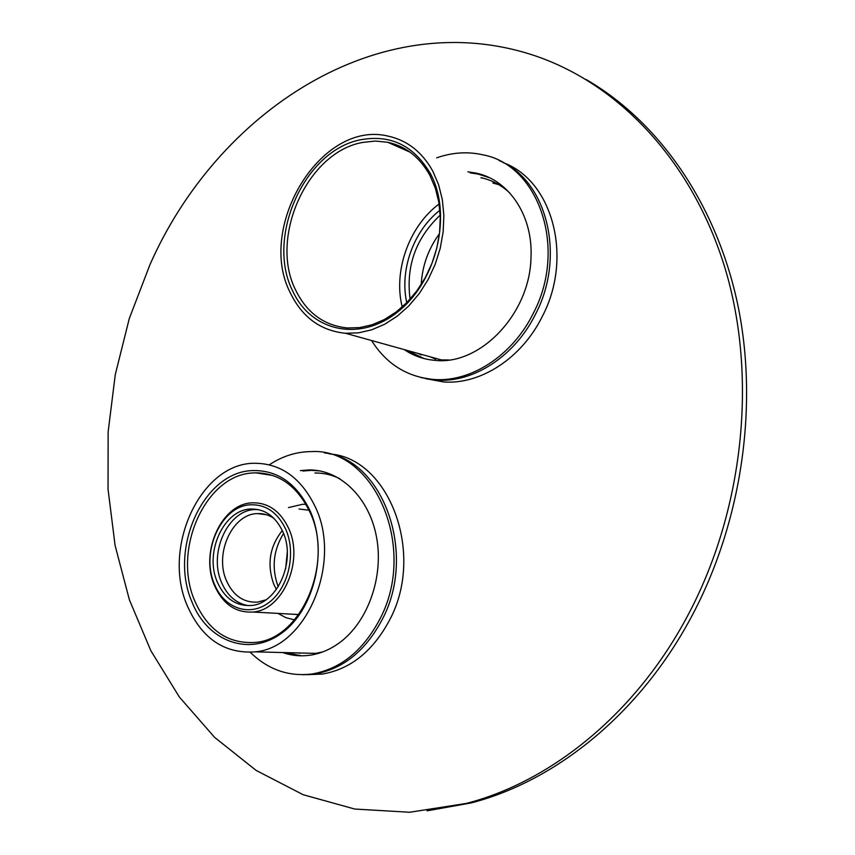 <?xml version="1.0" encoding="UTF-8"?>
<svg xmlns="http://www.w3.org/2000/svg" width="855" height="855" viewBox="0 0 855 855"><rect width="100%" height="100%" fill="white"/><g stroke="black" fill="none" stroke-linecap="round" stroke-linejoin="round"><path stroke-width="1.28" d="M432.822 171.192L438.594 184.68L442.324 199.557L443.863 215.417L443.157 231.833L440.229 248.313L435.152 264.409L428.088 279.638L419.228 293.596L408.84 305.887L397.233 316.179L384.75 324.216L371.733 329.806L358.534 332.841L345.527 333.279C320.732 330.757 302.403 317.429 290.54 293.286C255.848 227.612 320.946 119.187 388.394 136.191C407.386 140.434 422.199 152.094 432.822 171.192M439.449 233.672C428.344 248.869 422.263 265.83 421.205 284.544M410.09 299.154C405.804 266.151 415.84 238.16 440.186 215.171M439.865 210.287C413.489 230.797 399.413 270.372 406.777 302.681M402.224 307.009C393.108 271.121 409.053 226.201 439.117 203.971M295.798 290.401C268.876 238.192 307.009 152.04 362.766 142.411L375.377 141.054L387.732 142.272C405.783 146.226 419.837 157.277 429.894 175.403L435.334 188.132L438.829 202.165L440.261 217.127L439.577 232.592L436.798 248.132L431.989 263.287L425.298 277.629L416.93 290.764L407.119 302.328L396.164 312L384.376 319.546L372.085 324.782L359.624 327.604L347.344 327.967C324.141 325.541 306.956 313.016 295.798 290.401M430.268 173.383C413.906 145.756 390.97 134.502 361.451 139.621C304.348 149.572 265.328 237.808 292.848 291.309C311.295 331.644 360.415 342.663 398.654 311.156C437.204 280.258 452.477 213.836 430.268 173.383M294.515 619.864L285.944 617.684L277.982 613.398M298.705 614.617L288.808 613.997M288.498 507.581L302.574 504.29L305.972 504.343M194.737 600.873C172.133 549.434 205.628 474.6 253.166 472.943L255.827 472.826C279.254 473.168 297.23 486.164 309.767 511.824C334.401 561.885 301.804 639.027 255.517 642.394C228.029 644.2 207.776 630.359 194.737 600.873M309.927 510.467C296.375 483 277.009 469.716 251.851 470.613C203.095 472.377 168.798 549.092 191.926 601.867C207.38 641.357 249.158 657.313 281.829 633.021C314.758 609.326 328.277 550.417 309.927 510.467M315.089 506.459C342.556 561.97 306.528 647.823 255.207 651.852C224.384 654 201.716 638.557 187.202 605.522C161.542 546.911 201.363 461.946 255.56 463.271C281.359 463.763 301.195 478.159 315.089 506.459M285.634 568.842L287.28 552.426M278.206 586.787C271.43 568.169 273.205 550.396 283.539 533.488M276.4 589.448L273.803 584.339C266.76 564.503 269.592 546.58 282.3 530.56M265.755 599.921L257.419 602.134C243.568 602.786 233.255 595.657 226.479 580.748C214.21 553.698 232.304 513.876 257.312 513.599L257.558 513.588C263.404 513.353 268.865 514.945 273.963 518.376M258.189 509.569L255.004 509.569C227.879 509.933 208.299 553.121 221.563 582.479C227.409 595.86 236.365 603.577 248.431 605.65M282.738 531.532C296.557 560.335 277.608 604.111 251.039 605.5C235.948 606.227 224.715 598.457 217.362 582.17C204.014 552.554 223.946 509.014 251.263 509.014C265.05 508.971 275.534 516.473 282.738 531.532M285.709 529.224C296.482 553.238 288.477 588.133 268.908 602.551C249.489 617.321 224.128 608.3 214.53 584.36C200.134 552.319 221.424 505.252 250.985 504.781C266.172 504.503 277.747 512.658 285.709 529.224M252.417 502.836L253.08 502.804C268.598 502.804 280.429 511.279 288.573 528.23C304.273 560.773 282.887 610.352 252.845 612.03C235.638 612.917 222.866 604.1 214.52 585.557C199.568 552.255 221.669 503.371 252.417 502.836M298.994 508.992L309.029 510.221M482.669 178.096L481.6 177.99M418.587 353.596L419.217 354.013M149.892 264.826C217.063 111.962 378.53 4.457 533.317 55.212C617.406 82.914 692.229 160.045 725.2 268.78C757.808 377.461 743.69 511.589 686.982 617.011C635.126 714.075 550.983 781.609 466.285 803.433L409.695 812.25L354.804 809.054L303.194 794.733L256.137 770.419L214.637 737.395L179.379 697.049L150.865 650.74L129.394 599.815L115.104 545.543L108.04 489.146L108.147 431.775L115.286 374.554L129.287 318.552L149.892 264.826M586.145 79.526C657.602 120.844 715.539 201.598 737.47 303.269C759.005 404.96 741.905 522.843 691.161 617.321C639.487 713.946 555.6 781.192 471.116 802.941L427.062 810.839M315.495 473.104L316.115 473.007M307.768 674.67L322.388 674.061C350.55 669.155 372.919 651.221 389.474 620.26C425.726 553.164 388.608 457.543 329.442 453.93M322.388 674.061L302.627 674.723L314.726 673.986C342.962 669.059 365.406 651.018 382.035 619.854C417.764 553.516 382.613 458.75 324.462 452.926C382.613 458.75 417.764 553.516 382.035 619.854C365.406 651.018 342.962 669.059 314.726 673.986L312.15 673.964C340.418 669.027 362.883 650.944 379.535 619.725C418.191 548.247 374.159 447.593 311.38 451.6C296.546 451.664 282.513 456.068 269.282 464.81M436.67 157.844C452.327 152.372 467.824 151.378 483.15 154.873C539.195 165.325 567.538 248.987 533.167 313.561C512.455 355.627 471.116 382.217 434.287 379.502L436.681 380.122C473.467 382.848 514.753 356.311 535.444 314.341C566.202 256.062 546.879 179.956 499.042 160.569C546.879 179.956 566.202 256.062 535.444 314.341C514.753 356.311 473.467 382.848 436.681 380.122L420.81 377.504L443.798 381.971L425.608 378.658M503.542 162.781C552.672 180.747 573.406 257.729 542.188 316.66C521.603 358.363 480.478 384.707 443.798 381.971M250.301 652.312C268.032 669.647 288.648 676.861 312.15 673.964M285.292 652.611L301.676 655.817M319.898 470.923L311.391 470.357L302.948 471.041M282.695 652.547C291.341 655.582 300.265 656.501 309.457 655.293C319.77 653.872 329.57 649.832 338.879 643.184C367.661 622.632 383.981 577.178 376.574 537.368C369.317 497.482 340.108 469.481 308.858 469.929L300.404 470.624M434.287 379.502C407.354 377.162 386.439 364.166 371.551 340.514M467.867 171.823L475.936 173.073C508.864 179.7 533.189 215.738 530.987 257.74C529.865 313.977 480.168 365.502 435.195 360.372C423.856 359.474 413.531 355.883 404.233 349.599M424.166 358.587L406.649 350.272M470.175 172.86L478.244 174.11L489.37 177.69M435.655 359.218L430.46 356.888M492.854 183.034L498.7 184.637M345.527 333.279L443.307 360.468M387.732 142.272L410.09 152.179M255.827 472.826L272.98 475.519M255.207 651.852L318.146 653.444M257.558 513.588L266.418 514.71M251.263 509.014L255.389 509.559M252.845 612.03L298.758 614.531M466.285 803.433L471.116 802.941M311.391 470.357L308.858 469.929M475.936 173.073L478.244 174.11M297.989 652.931L299.966 653.284M322.859 651.873L315.613 653.38M339.948 478.768C331.89 474.803 323.543 472.879 314.918 473.007M418.116 353.457L421.248 354.953M448.822 359.966L441.287 359.902M509.719 192.909C501.276 185.075 491.678 179.999 480.927 177.68"/></g></svg>
